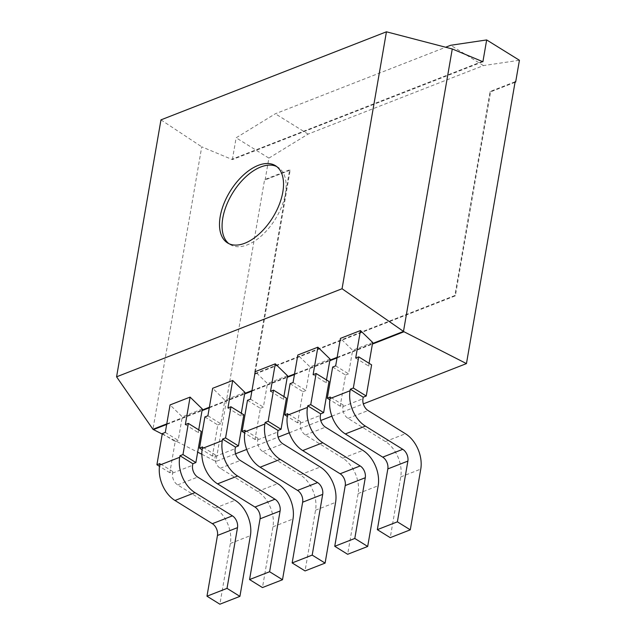 <?xml version="1.0" encoding="UTF-8"?>
<svg xmlns="http://www.w3.org/2000/svg" width="636" height="636" viewBox="0 0 636 636"><rect width="100%" height="100%" fill="white"/><g stroke="black" fill="none" stroke-linecap="round" stroke-linejoin="round"><path stroke-width="0.48" stroke-dasharray="3.18 2.39" d="M166.783 423.878L202.137 410.069M209.371 407.247L244.725 393.438M251.959 390.607L287.313 376.798M294.555 373.968L329.909 360.159M337.144 357.337L372.497 343.527M166.688 424.435L202.041 410.625M209.276 407.803L244.629 393.994M251.864 391.164L287.218 377.355M294.452 374.532L329.806 360.723M337.048 357.893L372.402 344.084M162.22 434.07L197.669 452.148M201.843 454.279L215.922 461.458L235.566 453.786M515.041 82.298L490.602 91.846L455.368 295.843L254.941 374.135L290.175 170.138L289.658 169.812L264.608 179.598L215.922 461.458M482.899 61.74L232.371 159.596L201.739 146.821L152.95 429.284M246.689 449.437L278.155 437.147M289.277 432.806L320.743 420.515M331.865 416.167L363.331 403.876M372.68 342.454L352.638 350.285L340.419 338.392M330.092 359.094L310.05 366.916L297.823 355.023M244.908 392.364L224.866 400.187L212.647 388.294M287.504 375.725L267.454 383.556L255.235 371.663M202.32 408.996L182.278 416.826L170.05 404.933M160.964 119.87L201.739 146.821M515.136 81.742L490.086 91.528L454.851 295.525L254.424 373.809L289.658 169.812M482.382 61.422L231.854 159.278M290.175 170.138L265.125 179.924L264.608 179.598M232.371 159.596L236.131 137.797L275.324 113.772L445.669 47.239M265.125 179.924L268.885 158.118L236.131 137.797M332.66 367.052L345.555 375.049L340.18 406.189L343.186 405.021L342.915 406.579A9.087 6.114 68.7 0 0 348.019 418.361L385.416 441.567A27.268 18.349 -111.3 0 1 400.728 476.928L390.234 537.659M345.555 375.049L348.56 373.873L352.638 350.285M369.079 363.299L368.61 366.042L371.615 364.873M335.665 365.875L348.56 373.873M355.707 358.044L368.61 366.042M290.072 383.683L302.967 391.681L297.584 422.829L300.59 421.652L300.327 423.21A9.087 6.114 68.7 0 0 305.431 435L342.828 458.198A27.268 18.349 -111.3 0 1 358.132 493.56L347.646 554.29M302.967 391.681L305.972 390.512L310.05 366.916M326.491 379.938L326.014 382.681L329.019 381.505M293.077 382.506L305.972 390.512M313.119 374.684L326.014 382.681M207.893 415.785L220.795 423.783L224.866 400.187M227.942 407.954L240.837 415.952L243.842 414.775M241.306 413.209L240.837 415.952M204.887 416.954L217.782 424.959L212.408 456.099L215.413 454.923L215.143 456.481A9.087 6.114 68.7 0 0 220.247 468.271L257.644 491.469A27.268 18.349 -111.3 0 1 272.955 526.831L262.461 587.561M217.782 424.959L220.795 423.783M247.484 400.322L260.378 408.32L254.996 439.468L258.001 438.291L257.731 439.85A9.087 6.114 68.7 0 0 262.835 451.632L300.232 474.838A27.268 18.349 -111.3 0 1 315.543 510.199L305.049 570.929M260.378 408.32L263.384 407.143L267.454 383.556M283.902 396.57L283.425 399.321L286.431 398.144M250.489 399.146L263.384 407.143M270.531 391.315L283.425 399.321M162.299 433.593L175.194 441.591L169.812 472.739L172.825 471.562L172.555 473.12A9.087 6.114 68.7 0 0 177.659 484.902L215.055 508.108A27.268 18.349 -111.3 0 1 230.359 543.47L219.873 604.2M175.194 441.591L178.199 440.414L182.278 416.826M198.718 429.841L198.241 432.591L201.254 431.415M165.304 432.416L178.199 440.414M185.346 424.586L198.241 432.591M254.941 374.135L254.424 373.809M455.368 295.843L454.851 295.525M490.602 91.846L490.086 91.528M268.885 158.118L308.078 134.101L483.455 65.595L519.421 60.261M308.078 134.101L275.324 113.772M276.716 166.56A45.442 25.019 121.8 0 1 278.051 167.292A45.442 25.019 121.8 0 1 281.756 206.414A45.442 25.019 121.8 0 1 247.364 244.836A45.442 25.019 121.8 0 1 230.129 244.526A45.442 25.019 121.8 0 1 228.888 243.652M343.186 405.021L330.291 397.015M340.18 406.189L329.838 399.782M300.59 421.652L287.695 413.654M297.584 422.829L287.249 416.413M215.413 454.923L202.518 446.925M212.408 456.099L202.065 449.684M258.001 438.291L245.106 430.286M254.996 439.468L244.661 433.052M172.825 471.562L159.93 463.565M169.812 472.739L159.477 466.323M483.455 65.595L450.701 45.275M342.915 406.579L362.957 398.748M300.327 423.21L320.369 415.38M215.143 456.481L235.185 448.658M257.731 439.85L277.773 432.019M172.555 473.12L192.597 465.29M348.019 418.361L368.061 410.53M305.431 435L325.473 427.169M220.247 468.271L240.289 460.44M262.835 451.632L282.877 443.809M177.659 484.902L197.701 477.08M400.728 476.928L420.77 469.098M385.416 441.567L405.458 433.736M358.132 493.56L378.174 485.729M342.828 458.198L362.87 450.375M272.955 526.831L292.997 519.008M257.644 491.469L277.686 483.646M315.543 510.199L335.585 502.368M300.232 474.838L320.274 467.007M230.359 543.47L250.401 535.639M215.055 508.108L235.097 500.278M227.553 242.92L230.129 244.526M275.468 165.694L278.051 167.292"/><path stroke-width="0.95" d="M166.688 424.435L153.459 429.602L152.95 429.284L166.783 423.878M202.137 410.069L209.371 407.247M244.725 393.438L251.959 390.607M287.313 376.798L294.555 373.968M329.909 360.159L337.144 357.337M372.497 343.527L403.478 331.428L452.268 48.964L482.899 61.74L486.667 39.941L519.421 60.261L515.653 82.06L515.136 81.742L466.45 363.601L403.995 331.746L342.057 288.744L386.442 31.8L160.964 119.87L116.579 376.814L342.057 288.744M202.041 410.625L209.276 407.803M244.629 393.994L251.864 391.164M287.218 377.355L294.452 374.532M329.806 360.723L337.048 357.893M372.402 344.084L403.995 331.746M153.459 429.602L162.22 434.07M197.669 452.148L201.843 454.279M235.566 453.786L246.689 449.437M278.155 437.147L289.277 432.806M320.743 420.515L331.865 416.167M363.331 403.876L466.45 363.601M116.579 376.814L152.95 429.284M369.079 363.299L372.68 342.454L360.461 330.561L340.419 338.392L335.665 365.875L332.66 367.052L327.286 398.192L330.291 397.015L330.02 398.573L350.062 390.75L350.333 389.192L353.338 388.016L358.72 356.868L355.707 358.044L360.461 330.561M326.491 379.938L330.092 359.094L317.865 347.192L297.823 355.023L293.077 382.506L290.072 383.683L284.69 414.831L287.695 413.654L287.432 415.213L307.474 407.382L307.737 405.824L310.75 404.647L316.124 373.507L313.119 374.684L317.865 347.192M241.306 413.209L244.908 392.364L232.689 380.471L212.647 388.294L207.893 415.785L204.887 416.954L199.513 448.102L202.518 446.925L202.248 448.483L222.29 440.653L222.56 439.094L225.565 437.926L230.948 406.778L227.942 407.954L232.689 380.471M283.902 396.57L287.504 375.725L275.277 363.832L255.235 371.663L250.489 399.146L247.484 400.322L242.101 431.462L245.106 430.286L244.836 431.844L264.878 424.021L265.148 422.463L268.154 421.286L273.536 390.138L270.531 391.315L275.277 363.832M198.718 429.841L202.32 408.996L190.092 397.103L170.05 404.933L165.304 432.416L162.299 433.593L156.917 464.733L159.93 463.565L159.66 465.115L179.702 457.292L179.972 455.734L182.977 454.557L188.351 423.417L185.346 424.586L190.092 397.103M386.442 31.8L452.268 48.964M244.788 243.238A45.442 25.019 121.8 0 1 227.553 242.92A45.442 25.019 121.8 0 1 230.256 191.118A45.442 25.019 121.8 0 1 275.468 165.694A45.442 25.019 121.8 0 1 279.172 204.808A45.442 25.019 121.8 0 1 244.788 243.238M358.72 356.868L371.615 364.873L366.233 396.013L363.228 397.19L362.957 398.748A9.087 6.114 68.7 0 0 368.061 410.53L405.458 433.736A27.268 18.349 -111.3 0 1 420.77 469.098L410.276 529.828L397.381 521.83L407.875 461.092A9.087 6.114 68.7 0 0 402.771 449.31L365.374 426.104A27.268 18.349 -111.3 0 1 350.062 390.75M316.124 373.507L329.019 381.505L323.645 412.653L320.639 413.829L320.369 415.38A9.087 6.114 68.7 0 0 325.473 427.169L362.87 450.375A27.268 18.349 -111.3 0 1 378.174 485.729L367.688 546.467L354.793 538.461L365.279 477.731A9.087 6.114 68.7 0 0 360.175 465.942L322.778 442.743A27.268 18.349 -111.3 0 1 307.474 407.382M230.948 406.778L243.842 414.775L238.46 445.923L235.455 447.1L235.185 448.658A9.087 6.114 68.7 0 0 240.289 460.44L277.686 483.646A27.268 18.349 -111.3 0 1 292.997 519.008L282.503 579.738L269.608 571.732L280.102 511.002A9.087 6.114 68.7 0 0 274.998 499.22L237.602 476.014A27.268 18.349 -111.3 0 1 222.29 440.653M273.536 390.138L286.431 398.144L281.048 429.284L278.043 430.461L277.773 432.019A9.087 6.114 68.7 0 0 282.877 443.809L320.274 467.007A27.268 18.349 -111.3 0 1 335.585 502.368L325.099 563.098L312.197 555.101L322.69 494.371A9.087 6.114 68.7 0 0 317.587 482.581L280.19 459.375A27.268 18.349 -111.3 0 1 264.878 424.021M188.351 423.417L201.254 431.415L195.872 462.563L192.867 463.731L192.597 465.29A9.087 6.114 68.7 0 0 197.701 477.08L235.097 500.278A27.268 18.349 -111.3 0 1 250.401 535.639L239.915 596.369L227.02 588.372L237.506 527.642A9.087 6.114 68.7 0 0 232.41 515.852L195.006 492.654A27.268 18.349 -111.3 0 1 179.702 457.292M515.653 82.06L515.041 82.298M445.669 47.239L450.701 45.275L486.667 39.941M228.888 243.652A45.442 25.019 121.8 0 1 232.832 192.716A45.442 25.019 121.8 0 1 276.716 166.56M410.276 529.828L390.234 537.659L377.339 529.653L387.825 468.923A9.087 6.114 68.7 0 0 382.729 457.141L345.324 433.935A27.268 18.349 -111.3 0 1 330.02 398.573M363.228 397.19L350.333 389.192M366.233 396.013L353.338 388.016M329.838 399.782L327.286 398.192M367.688 546.467L347.646 554.29L334.751 546.292L345.237 485.562A9.087 6.114 68.7 0 0 340.133 473.772L302.736 450.574A27.268 18.349 -111.3 0 1 287.432 415.213M320.639 413.829L307.737 405.824M323.645 412.653L310.75 404.647M287.249 416.413L284.69 414.831M282.503 579.738L262.461 587.561L249.566 579.563L260.06 518.833A9.087 6.114 68.7 0 0 254.957 507.043L217.56 483.845A27.268 18.349 -111.3 0 1 202.248 448.483M202.065 449.684L199.513 448.102M238.46 445.923L225.565 437.926M235.455 447.1L222.56 439.094M325.099 563.098L305.049 570.929L292.155 562.924L302.649 502.194A9.087 6.114 68.7 0 0 297.545 490.412L260.148 467.206A27.268 18.349 -111.3 0 1 244.836 431.844M278.043 430.461L265.148 422.463M281.048 429.284L268.154 421.286M244.661 433.052L242.101 431.462M239.915 596.369L219.873 604.2L206.978 596.202L217.464 535.464A9.087 6.114 68.7 0 0 212.36 523.682L174.964 500.476A27.268 18.349 -111.3 0 1 159.66 465.115M192.867 463.731L179.972 455.734M195.872 462.563L182.977 454.557M159.477 466.323L156.917 464.733M377.339 529.653L397.381 521.83M334.751 546.292L354.793 538.461M249.566 579.563L269.608 571.732M292.155 562.924L312.197 555.101M206.978 596.202L227.02 588.372M345.324 433.935L365.374 426.104M302.736 450.574L322.778 442.743M217.56 483.845L237.602 476.014M260.148 467.206L280.19 459.375M174.964 500.476L195.006 492.654M382.729 457.141L402.771 449.31M387.825 468.923L407.875 461.092M340.133 473.772L360.175 465.942M345.237 485.562L365.279 477.731M254.957 507.043L274.998 499.22M260.06 518.833L280.102 511.002M297.545 490.412L317.587 482.581M302.649 502.194L322.69 494.371M212.36 523.682L232.41 515.852M217.464 535.464L237.506 527.642"/></g></svg>
